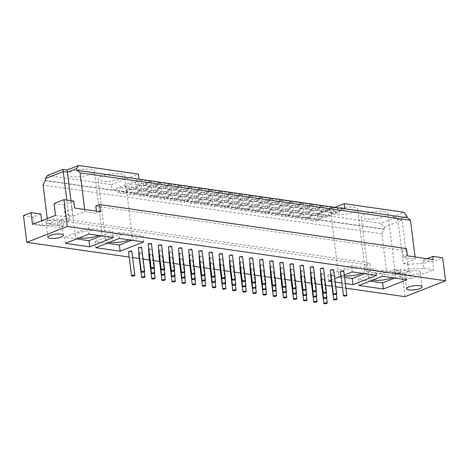<?xml version="1.0" encoding="UTF-8"?>
<svg xmlns="http://www.w3.org/2000/svg" width="469" height="469" viewBox="0 0 469 469"><rect width="100%" height="100%" fill="white"/><g stroke="black" fill="none" stroke-linecap="round" stroke-linejoin="round"><path stroke-width="0.35" stroke-dasharray="2.35 1.76" d="M153.404 187.289L157.262 185.777L159.718 182.64L151.147 181.409L144.663 183.954L153.234 185.185L153.404 187.289L147.823 186.486L144.663 183.954M151.147 181.409L151.686 184.974L147.823 186.486M153.234 185.185L159.718 182.64M151.686 184.974L157.262 185.777M143.602 191.135L147.459 189.623L149.916 186.486L141.345 185.255L134.861 187.799L143.432 189.03L143.602 191.135L138.021 190.332L134.861 187.799M141.345 185.255L141.878 188.819L138.021 190.332M143.432 189.03L149.916 186.486M141.878 188.819L147.459 189.623M133.794 194.981L137.657 193.468L140.108 190.332L131.543 189.101L125.059 191.645L133.624 192.876L133.794 194.981L128.219 194.184L125.059 191.645M131.543 189.101L132.076 192.665L128.219 194.184M133.624 192.876L140.108 190.332M132.076 192.665L137.657 193.468M138.947 252.932A1.677 0.446 -7.1 0 1 141.468 252.58A1.677 0.446 -7.1 0 1 141.972 252.826A1.677 0.446 -7.1 0 1 140.366 253.471A1.677 0.446 -7.1 0 1 138.648 253.242M148.755 249.086A1.677 0.446 -7.1 0 1 151.27 248.734A1.677 0.446 -7.1 0 1 151.78 248.98A1.677 0.446 -7.1 0 1 150.168 249.625A1.677 0.446 -7.1 0 1 148.45 249.391M161.582 245.135A1.677 0.446 -7.1 0 1 159.976 245.779A1.677 0.446 -7.1 0 1 158.258 245.545M163.529 188.743L167.386 187.231L169.842 184.094L161.272 182.863L154.788 185.407L163.359 186.639L163.529 188.743L157.947 187.94L154.788 185.407M161.272 182.863L161.805 186.428L157.947 187.94M163.359 186.639L169.842 184.094M161.805 186.428L167.386 187.231M153.726 192.589L157.584 191.076L160.04 187.94L151.469 186.709L144.985 189.253L153.551 190.484L153.726 192.589L148.145 191.792L144.985 189.253M151.469 186.709L152.003 190.273L148.145 191.792M153.551 190.484L160.04 187.94M152.003 190.273L157.584 191.076M143.919 196.435L147.782 194.922L150.232 191.786L141.661 190.555L135.178 193.099L143.749 194.33L143.919 196.435L138.337 195.637L135.178 193.099M141.661 190.555L142.201 194.119L138.337 195.637M143.749 194.33L150.232 191.786M142.201 194.119L147.782 194.922M149.072 254.386A1.677 0.446 -7.1 0 1 151.593 254.034A1.677 0.446 -7.1 0 1 152.097 254.28A1.677 0.446 -7.1 0 1 150.49 254.925A1.677 0.446 -7.1 0 1 148.773 254.696M158.88 250.54A1.677 0.446 -7.1 0 1 161.395 250.188A1.677 0.446 -7.1 0 1 161.905 250.434A1.677 0.446 -7.1 0 1 160.292 251.079A1.677 0.446 -7.1 0 1 158.575 250.851M171.707 246.588A1.677 0.446 -7.1 0 1 170.095 247.233A1.677 0.446 -7.1 0 1 168.377 246.999M173.653 190.197L177.511 188.685L179.967 185.548L171.396 184.317L164.912 186.861L173.483 188.092L173.653 190.197L168.072 189.394L164.912 186.861M171.396 184.317L171.93 187.881L168.072 189.394M173.483 188.092L179.967 185.548M171.93 187.881L177.511 188.685M163.845 194.043L167.709 192.53L170.159 189.394L161.594 188.163L155.11 190.707L163.675 191.938L163.845 194.043L158.27 193.246L155.11 190.707M161.594 188.163L162.127 191.727L158.27 193.246M163.675 191.938L170.159 189.394M162.127 191.727L167.709 192.53M154.043 197.895L157.901 196.376L160.357 193.246L151.786 192.009L145.302 194.553L153.873 195.79L154.043 197.895L148.462 197.091L145.302 194.553M151.786 192.009L152.325 195.573L148.462 197.091M153.873 195.79L160.357 193.246M152.325 195.573L157.901 196.376M159.196 255.845A1.677 0.446 -7.1 0 1 161.717 255.488A1.677 0.446 -7.1 0 1 162.221 255.734A1.677 0.446 -7.1 0 1 160.615 256.379A1.677 0.446 -7.1 0 1 158.897 256.15M169.004 251.994A1.677 0.446 -7.1 0 1 171.519 251.642A1.677 0.446 -7.1 0 1 172.023 251.888A1.677 0.446 -7.1 0 1 170.417 252.533A1.677 0.446 -7.1 0 1 168.699 252.304M181.831 248.042A1.677 0.446 -7.1 0 1 180.219 248.687A1.677 0.446 -7.1 0 1 178.501 248.459M183.778 191.651L187.635 190.138L190.092 187.002L181.521 185.771L175.037 188.315L183.602 189.546L183.778 191.651L178.197 190.854L175.037 188.315M181.521 185.771L182.054 189.335L178.197 190.854M183.602 189.546L190.092 187.002M182.054 189.335L187.635 190.138M173.97 195.503L177.833 193.984L180.284 190.848L171.718 189.617L165.229 192.161L173.8 193.392L173.97 195.503L168.389 194.699L165.229 192.161M171.718 189.617L172.252 193.181L168.389 194.699M173.8 193.392L180.284 190.848M172.252 193.181L177.833 193.984M164.168 199.348L168.025 197.83L170.482 194.699L161.911 193.468L155.427 196.013L163.998 197.244L164.168 199.348L158.586 198.545L155.427 196.013M161.911 193.468L162.444 197.033L158.586 198.545M163.998 197.244L170.482 194.699M162.444 197.033L168.025 197.83M169.321 257.299A1.677 0.446 -7.1 0 1 171.842 256.942A1.677 0.446 -7.1 0 1 172.346 257.188A1.677 0.446 -7.1 0 1 170.734 257.839A1.677 0.446 -7.1 0 1 169.016 257.604M179.123 253.453A1.677 0.446 -7.1 0 1 181.644 253.096A1.677 0.446 -7.1 0 1 182.148 253.342A1.677 0.446 -7.1 0 1 180.542 253.987A1.677 0.446 -7.1 0 1 178.824 253.758M191.956 249.496A1.677 0.446 -7.1 0 1 190.344 250.141A1.677 0.446 -7.1 0 1 188.626 249.913M193.896 193.111L197.76 191.592L200.21 188.456L191.645 187.225L185.161 189.769L193.726 191L193.896 193.111L188.321 192.308L185.161 189.769M191.645 187.225L192.179 190.789L188.321 192.308M193.726 191L200.21 188.456M192.179 190.789L197.76 191.592M184.094 196.957L187.952 195.438L190.408 192.308L181.837 191.076L175.353 193.621L183.924 194.852L184.094 196.957L178.513 196.153L175.353 193.621M181.837 191.076L182.377 194.641L178.513 196.153M183.924 194.852L190.408 192.308M182.377 194.641L187.952 195.438M174.292 200.802L178.15 199.29L180.606 196.153L172.035 194.922L165.551 197.467L174.122 198.698L174.292 200.802L168.711 199.999L165.551 197.467M172.035 194.922L172.569 198.487L168.711 199.999M174.122 198.698L180.606 196.153M172.569 198.487L178.15 199.29M179.445 258.753A1.677 0.446 -7.1 0 1 181.96 258.396A1.677 0.446 -7.1 0 1 182.47 258.642A1.677 0.446 -7.1 0 1 180.858 259.293A1.677 0.446 -7.1 0 1 179.14 259.058M189.247 254.907A1.677 0.446 -7.1 0 1 191.768 254.55A1.677 0.446 -7.1 0 1 192.272 254.796A1.677 0.446 -7.1 0 1 190.666 255.447A1.677 0.446 -7.1 0 1 188.948 255.212M202.075 250.95A1.677 0.446 -7.1 0 1 200.468 251.595A1.677 0.446 -7.1 0 1 198.75 251.366M204.021 194.565L207.884 193.046L210.335 189.916L201.77 188.685L195.28 191.229L203.851 192.46L204.021 194.565L198.44 193.761L195.28 191.229M201.77 188.685L202.303 192.249L198.44 193.761M203.851 192.46L210.335 189.916M202.303 192.249L207.884 193.046M194.219 198.41L198.076 196.892L200.533 193.761L191.962 192.53L185.478 195.075L194.049 196.306L194.219 198.41L188.638 197.607L185.478 195.075M191.962 192.53L192.501 196.095L188.638 197.607M194.049 196.306L200.533 193.761M192.501 196.095L198.076 196.892M184.417 202.256L188.274 200.744L190.731 197.607L182.16 196.376L175.676 198.92L184.241 200.152L184.417 202.256L178.836 201.453L175.676 198.92M182.16 196.376L182.693 199.941L178.836 201.453M184.241 200.152L190.731 197.607M182.693 199.941L188.274 200.744M189.57 260.207A1.677 0.446 -7.1 0 1 192.085 259.849A1.677 0.446 -7.1 0 1 192.595 260.102A1.677 0.446 -7.1 0 1 190.983 260.746A1.677 0.446 -7.1 0 1 189.265 260.512M199.372 256.361A1.677 0.446 -7.1 0 1 201.893 256.004A1.677 0.446 -7.1 0 1 202.397 256.25A1.677 0.446 -7.1 0 1 200.785 256.901A1.677 0.446 -7.1 0 1 199.067 256.666M212.199 252.404A1.677 0.446 -7.1 0 1 210.593 253.055A1.677 0.446 -7.1 0 1 208.875 252.82M214.145 196.019L218.003 194.5L220.459 191.37L211.888 190.138L205.404 192.683L213.975 193.914L214.145 196.019L208.564 195.215L205.404 192.683M211.888 190.138L212.428 193.703L208.564 195.215M213.975 193.914L220.459 191.37M212.428 193.703L218.003 194.5M204.343 199.864L208.201 198.352L210.657 195.215L202.086 193.984L195.602 196.529L204.173 197.76L204.343 199.864L198.762 199.061L195.602 196.529M202.086 193.984L202.62 197.549L198.762 199.061M204.173 197.76L210.657 195.215M202.62 197.549L208.201 198.352M194.535 203.71L198.399 202.198L200.849 199.061L192.284 197.83L185.8 200.374L194.365 201.606L194.535 203.71L188.96 202.907L185.8 200.374M192.284 197.83L192.818 201.394L188.96 202.907M194.365 201.606L200.849 199.061M192.818 201.394L198.399 202.198M199.694 261.661A1.677 0.446 -7.1 0 1 202.209 261.309A1.677 0.446 -7.1 0 1 202.714 261.555A1.677 0.446 -7.1 0 1 201.107 262.2A1.677 0.446 -7.1 0 1 199.389 261.966M209.496 257.815A1.677 0.446 -7.1 0 1 212.017 257.458A1.677 0.446 -7.1 0 1 212.521 257.71A1.677 0.446 -7.1 0 1 210.909 258.355A1.677 0.446 -7.1 0 1 209.192 258.12M222.324 253.858A1.677 0.446 -7.1 0 1 220.717 254.509A1.677 0.446 -7.1 0 1 219 254.274M224.27 197.472L228.127 195.96L230.584 192.823L222.013 191.592L215.529 194.137L224.1 195.368L224.27 197.472L218.689 196.669L215.529 194.137M222.013 191.592L222.552 195.157L218.689 196.669M224.1 195.368L230.584 192.823M222.552 195.157L228.127 195.96M214.468 201.318L218.325 199.806L220.782 196.669L212.211 195.438L205.727 197.982L214.292 199.214L214.468 201.318L208.887 200.515L205.727 197.982M212.211 195.438L212.744 199.003L208.887 200.515M214.292 199.214L220.782 196.669M212.744 199.003L218.325 199.806M204.66 205.164L208.523 203.652L210.974 200.515L202.409 199.284L195.919 201.828L204.49 203.059L204.66 205.164L199.079 204.367L195.919 201.828M202.409 199.284L202.942 202.848L199.079 204.367M204.49 203.059L210.974 200.515M202.942 202.848L208.523 203.652M209.813 263.115A1.677 0.446 -7.1 0 1 212.334 262.763A1.677 0.446 -7.1 0 1 212.838 263.009A1.677 0.446 -7.1 0 1 211.232 263.654A1.677 0.446 -7.1 0 1 209.514 263.426M219.621 259.269A1.677 0.446 -7.1 0 1 222.136 258.917A1.677 0.446 -7.1 0 1 222.646 259.164A1.677 0.446 -7.1 0 1 221.034 259.808A1.677 0.446 -7.1 0 1 219.316 259.574M232.448 255.312A1.677 0.446 -7.1 0 1 230.842 255.963A1.677 0.446 -7.1 0 1 229.118 255.728M234.394 198.926L238.252 197.414L240.708 194.277L232.137 193.046L225.653 195.591L234.224 196.822L234.394 198.926L228.813 198.123L225.653 195.591M232.137 193.046L232.671 196.611L228.813 198.123M234.224 196.822L240.708 194.277M232.671 196.611L238.252 197.414M224.587 202.772L228.45 201.26L230.9 198.123L222.335 196.892L215.851 199.436L224.417 200.668L224.587 202.772L219.011 201.969L215.851 199.436M222.335 196.892L222.869 200.456L219.011 201.969M224.417 200.668L230.9 198.123M222.869 200.456L228.45 201.26M214.784 206.618L218.642 205.105L221.098 201.969L212.527 200.738L206.043 203.282L214.614 204.513L214.784 206.618L209.203 205.821L206.043 203.282M212.527 200.738L213.067 204.302L209.203 205.821M214.614 204.513L221.098 201.969M213.067 204.302L218.642 205.105M219.938 264.569A1.677 0.446 -7.1 0 1 222.458 264.217A1.677 0.446 -7.1 0 1 222.963 264.463A1.677 0.446 -7.1 0 1 221.356 265.108A1.677 0.446 -7.1 0 1 219.639 264.879M229.746 260.723A1.677 0.446 -7.1 0 1 232.261 260.371A1.677 0.446 -7.1 0 1 232.765 260.617A1.677 0.446 -7.1 0 1 231.158 261.262A1.677 0.446 -7.1 0 1 229.441 261.028M242.573 256.772A1.677 0.446 -7.1 0 1 240.96 257.417A1.677 0.446 -7.1 0 1 239.243 257.182M244.519 200.38L248.377 198.868L250.833 195.731L242.262 194.5L235.778 197.044L244.343 198.276L244.519 200.38L238.938 199.577L235.778 197.044M242.262 194.5L242.795 198.065L238.938 199.577M244.343 198.276L250.833 195.731M242.795 198.065L248.377 198.868M234.711 204.226L238.574 202.714L241.025 199.577L232.46 198.346L225.97 200.89L234.541 202.121L234.711 204.226L229.13 203.429L225.97 200.89M232.46 198.346L232.993 201.91L229.13 203.429M234.541 202.121L241.025 199.577M232.993 201.91L238.574 202.714M224.909 208.078L228.766 206.559L231.223 203.423L222.652 202.192L216.168 204.736L224.739 205.967L224.909 208.078L219.328 207.275L216.168 204.736M222.652 202.192L223.191 205.756L219.328 207.275M224.739 205.967L231.223 203.423M223.191 205.756L228.766 206.559M230.062 266.029A1.677 0.446 -7.1 0 1 232.583 265.671A1.677 0.446 -7.1 0 1 233.087 265.917A1.677 0.446 -7.1 0 1 231.475 266.562A1.677 0.446 -7.1 0 1 229.757 266.333M239.864 262.177A1.677 0.446 -7.1 0 1 242.385 261.825A1.677 0.446 -7.1 0 1 242.889 262.071A1.677 0.446 -7.1 0 1 241.283 262.716A1.677 0.446 -7.1 0 1 239.565 262.488M252.697 258.226A1.677 0.446 -7.1 0 1 251.085 258.87A1.677 0.446 -7.1 0 1 249.367 258.636M254.638 201.834L258.501 200.322L260.952 197.185L252.386 195.954L245.903 198.498L254.468 199.73L254.638 201.834L249.062 201.037L245.903 198.498M252.386 195.954L252.92 199.518L249.062 201.037M254.468 199.73L260.952 197.185M252.92 199.518L258.501 200.322M244.836 205.686L248.699 204.167L251.15 201.031L242.579 199.8L236.095 202.344L244.666 203.575L244.836 205.686L239.254 204.883L236.095 202.344M242.579 199.8L243.118 203.364L239.254 204.883M244.666 203.575L251.15 201.031M243.118 203.364L248.699 204.167M235.033 209.532L238.891 208.013L241.347 204.883L232.776 203.652L226.293 206.196L234.863 207.427L235.033 209.532L229.452 208.728L226.293 206.196M232.776 203.652L233.31 207.216L229.452 208.728M234.863 207.427L241.347 204.883M233.31 207.216L238.891 208.013M240.187 267.482A1.677 0.446 -7.1 0 1 242.708 267.125A1.677 0.446 -7.1 0 1 243.212 267.371A1.677 0.446 -7.1 0 1 241.599 268.022A1.677 0.446 -7.1 0 1 239.882 267.787M249.989 263.631A1.677 0.446 -7.1 0 1 252.51 263.279A1.677 0.446 -7.1 0 1 253.014 263.525A1.677 0.446 -7.1 0 1 251.407 264.17A1.677 0.446 -7.1 0 1 249.69 263.941M262.816 259.679A1.677 0.446 -7.1 0 1 261.21 260.324A1.677 0.446 -7.1 0 1 259.492 260.096M264.762 203.288L268.626 201.776L271.076 198.639L262.511 197.408L256.021 199.952L264.592 201.183L264.762 203.288L259.181 202.491L256.021 199.952M262.511 197.408L263.045 200.972L259.181 202.491M264.592 201.183L271.076 198.639M263.045 200.972L268.626 201.776M254.96 207.14L258.818 205.621L261.274 202.491L252.703 201.26L246.219 203.804L254.79 205.035L254.96 207.14L249.379 206.337L246.219 203.804M252.703 201.26L253.242 204.824L249.379 206.337M254.79 205.035L261.274 202.491M253.242 204.824L258.818 205.621M245.158 210.986L249.016 209.467L251.472 206.337L242.901 205.105L236.417 207.65L244.982 208.881L245.158 210.986L239.577 210.182L236.417 207.65M242.901 205.105L243.434 208.67L239.577 210.182M244.982 208.881L251.472 206.337M243.434 208.67L249.016 209.467M250.311 268.936A1.677 0.446 -7.1 0 1 252.826 268.579A1.677 0.446 -7.1 0 1 253.336 268.825A1.677 0.446 -7.1 0 1 251.724 269.476A1.677 0.446 -7.1 0 1 250.006 269.241M260.113 265.091A1.677 0.446 -7.1 0 1 262.634 264.733A1.677 0.446 -7.1 0 1 263.138 264.979A1.677 0.446 -7.1 0 1 261.532 265.624A1.677 0.446 -7.1 0 1 259.808 265.395M272.94 261.133A1.677 0.446 -7.1 0 1 271.334 261.778A1.677 0.446 -7.1 0 1 269.616 261.55M274.887 204.748L278.75 203.229L281.201 200.099L272.63 198.868L266.146 201.412L274.717 202.643L274.887 204.748L269.306 203.945L266.146 201.412M272.63 198.868L273.169 202.432L269.306 203.945M274.717 202.643L281.201 200.099M273.169 202.432L278.75 203.229M265.085 208.594L268.942 207.075L271.399 203.945L262.828 202.714L256.344 205.258L264.915 206.489L265.085 208.594L259.504 207.79L256.344 205.258M262.828 202.714L263.361 206.278L259.504 207.79M264.915 206.489L271.399 203.945M263.361 206.278L268.942 207.075M255.277 212.439L259.14 210.927L261.591 207.79L253.026 206.559L246.542 209.104L255.107 210.335L255.277 212.439L249.701 211.636L246.542 209.104M253.026 206.559L253.559 210.124L249.701 211.636M255.107 210.335L261.591 207.79M253.559 210.124L259.14 210.927M260.436 270.39A1.677 0.446 -7.1 0 1 262.951 270.033A1.677 0.446 -7.1 0 1 263.455 270.285A1.677 0.446 -7.1 0 1 261.849 270.93A1.677 0.446 -7.1 0 1 260.131 270.695M270.238 266.544A1.677 0.446 -7.1 0 1 272.759 266.187A1.677 0.446 -7.1 0 1 273.263 266.433A1.677 0.446 -7.1 0 1 271.651 267.084A1.677 0.446 -7.1 0 1 269.933 266.849M283.065 262.587A1.677 0.446 -7.1 0 1 281.459 263.232A1.677 0.446 -7.1 0 1 279.741 263.003M285.011 206.202L288.869 204.683L291.325 201.553L282.754 200.322L276.27 202.866L284.841 204.097L285.011 206.202L279.43 205.399L276.27 202.866M282.754 200.322L283.294 203.886L279.43 205.399M284.841 204.097L291.325 201.553M283.294 203.886L288.869 204.683M275.209 210.048L279.067 208.535L281.523 205.399L272.952 204.167L266.468 206.712L275.033 207.943L275.209 210.048L269.628 209.244L266.468 206.712M272.952 204.167L273.486 207.732L269.628 209.244M275.033 207.943L281.523 205.399M273.486 207.732L279.067 208.535M265.401 213.893L269.265 212.381L271.715 209.244L263.15 208.013L256.66 210.558L265.231 211.789L265.401 213.893L259.82 213.09L256.66 210.558M263.15 208.013L263.684 211.578L259.82 213.09M265.231 211.789L271.715 209.244M263.684 211.578L269.265 212.381M270.554 271.844A1.677 0.446 -7.1 0 1 273.075 271.487A1.677 0.446 -7.1 0 1 273.579 271.739A1.677 0.446 -7.1 0 1 271.973 272.383A1.677 0.446 -7.1 0 1 270.255 272.149M280.362 267.998A1.677 0.446 -7.1 0 1 282.877 267.641A1.677 0.446 -7.1 0 1 283.387 267.887A1.677 0.446 -7.1 0 1 281.775 268.538A1.677 0.446 -7.1 0 1 280.057 268.303M293.189 264.041A1.677 0.446 -7.1 0 1 291.583 264.692A1.677 0.446 -7.1 0 1 289.86 264.457M295.136 207.656L298.993 206.143L301.45 203.007L292.879 201.776L286.395 204.32L294.966 205.551L295.136 207.656L289.555 206.852L286.395 204.32M292.879 201.776L293.412 205.34L289.555 206.852M294.966 205.551L301.45 203.007M293.412 205.34L298.993 206.143M285.328 211.501L289.191 209.989L291.642 206.852L283.077 205.621L276.593 208.166L285.158 209.397L285.328 211.501L279.753 210.698L276.593 208.166M283.077 205.621L283.61 209.186L279.753 210.698M285.158 209.397L291.642 206.852M283.61 209.186L289.191 209.989M275.526 215.347L279.389 213.835L281.84 210.698L273.269 209.467L266.785 212.011L275.356 213.243L275.526 215.347L269.945 214.544L266.785 212.011M273.269 209.467L273.808 213.032L269.945 214.544M275.356 213.243L281.84 210.698M273.808 213.032L279.389 213.835M280.679 273.298A1.677 0.446 -7.1 0 1 283.2 272.946A1.677 0.446 -7.1 0 1 283.704 273.192A1.677 0.446 -7.1 0 1 282.098 273.837A1.677 0.446 -7.1 0 1 280.38 273.603M290.487 269.452A1.677 0.446 -7.1 0 1 293.002 269.095A1.677 0.446 -7.1 0 1 293.506 269.347A1.677 0.446 -7.1 0 1 291.9 269.992A1.677 0.446 -7.1 0 1 290.182 269.757M303.314 265.495A1.677 0.446 -7.1 0 1 301.702 266.146A1.677 0.446 -7.1 0 1 299.984 265.911M305.26 209.11L309.118 207.597L311.574 204.461L303.003 203.229L296.519 205.774L305.09 207.005L305.26 209.11L299.679 208.306L296.519 205.774M303.003 203.229L303.537 206.794L299.679 208.306M305.09 207.005L311.574 204.461M303.537 206.794L309.118 207.597M295.452 212.955L299.316 211.443L301.766 208.306L293.201 207.075L286.711 209.62L295.282 210.851L295.452 212.955L289.871 212.152L286.711 209.62M293.201 207.075L293.735 210.64L289.871 212.152M295.282 210.851L301.766 208.306M293.735 210.64L299.316 211.443M285.65 216.801L289.508 215.289L291.964 212.152L283.393 210.921L276.909 213.465L285.48 214.696L285.65 216.801L280.069 216.004L276.909 213.465M283.393 210.921L283.933 214.485L280.069 216.004M285.48 214.696L291.964 212.152M283.933 214.485L289.508 215.289M290.803 274.752A1.677 0.446 -7.1 0 1 293.324 274.4A1.677 0.446 -7.1 0 1 293.829 274.646A1.677 0.446 -7.1 0 1 292.222 275.291A1.677 0.446 -7.1 0 1 290.499 275.063M300.606 270.906A1.677 0.446 -7.1 0 1 303.126 270.554A1.677 0.446 -7.1 0 1 303.631 270.801A1.677 0.446 -7.1 0 1 302.024 271.445A1.677 0.446 -7.1 0 1 300.307 271.211M313.439 266.955A1.677 0.446 -7.1 0 1 311.826 267.6A1.677 0.446 -7.1 0 1 310.109 267.365M315.379 210.563L319.242 209.051L321.693 205.914L313.128 204.683L306.644 207.228L315.209 208.459L315.379 210.563L309.804 209.76L306.644 207.228M313.128 204.683L313.661 208.248L309.804 209.76M315.209 208.459L321.693 205.914M313.661 208.248L319.242 209.051M305.577 214.409L309.44 212.897L311.891 209.76L303.32 208.529L296.836 211.073L305.407 212.305L305.577 214.409L299.996 213.612L296.836 211.073M303.32 208.529L303.859 212.094L299.996 213.612M305.407 212.305L311.891 209.76M303.859 212.094L309.44 212.897M295.775 218.255L299.632 216.742L302.089 213.606L293.518 212.375L287.034 214.919L295.605 216.15L295.775 218.255L290.194 217.458L287.034 214.919M293.518 212.375L294.051 215.939L290.194 217.458M295.605 216.15L302.089 213.606M294.051 215.939L299.632 216.742M300.928 276.206A1.677 0.446 -7.1 0 1 303.449 275.854A1.677 0.446 -7.1 0 1 303.953 276.1A1.677 0.446 -7.1 0 1 302.341 276.745A1.677 0.446 -7.1 0 1 300.623 276.517M310.73 272.36A1.677 0.446 -7.1 0 1 313.251 272.008A1.677 0.446 -7.1 0 1 313.755 272.255A1.677 0.446 -7.1 0 1 312.149 272.899A1.677 0.446 -7.1 0 1 310.431 272.671M323.563 268.409A1.677 0.446 -7.1 0 1 321.951 269.054A1.677 0.446 -7.1 0 1 320.233 268.819M325.504 212.017L329.367 210.505L331.818 207.368L323.252 206.137L316.763 208.682L325.334 209.913L325.504 212.017L319.928 211.22L316.763 208.682M323.252 206.137L323.786 209.702L319.928 211.22M325.334 209.913L331.818 207.368M323.786 209.702L329.367 210.505M315.701 215.863L319.559 214.351L322.015 211.214L313.444 209.983L306.961 212.527L315.531 213.758L315.701 215.863L310.12 215.066L306.961 212.527M313.444 209.983L313.984 213.547L310.12 215.066M315.531 213.758L322.015 211.214M313.984 213.547L319.559 214.351M305.899 219.715L309.757 218.196L312.213 215.066L303.642 213.835L297.158 216.379L305.724 217.61L305.899 219.715L300.318 218.912L297.158 216.379M303.642 213.835L304.176 217.399L300.318 218.912M305.724 217.61L312.213 215.066M304.176 217.399L309.757 218.196M311.053 277.666A1.677 0.446 -7.1 0 1 313.568 277.308A1.677 0.446 -7.1 0 1 314.078 277.554A1.677 0.446 -7.1 0 1 312.465 278.199A1.677 0.446 -7.1 0 1 310.748 277.97M320.855 273.814A1.677 0.446 -7.1 0 1 323.376 273.462A1.677 0.446 -7.1 0 1 323.88 273.708A1.677 0.446 -7.1 0 1 322.273 274.353A1.677 0.446 -7.1 0 1 320.55 274.125M333.682 269.863A1.677 0.446 -7.1 0 1 332.075 270.507A1.677 0.446 -7.1 0 1 330.358 270.279M343.806 271.317A1.677 0.446 -7.1 0 1 342.2 271.961A1.677 0.446 -7.1 0 1 340.482 271.733M321.177 279.119A1.677 0.446 -7.1 0 1 323.692 278.762A1.677 0.446 -7.1 0 1 324.196 279.008A1.677 0.446 -7.1 0 1 322.59 279.659A1.677 0.446 -7.1 0 1 320.872 279.424M151.458 243.675A1.677 0.446 -7.1 0 1 149.851 244.326A1.677 0.446 -7.1 0 1 148.134 244.091M141.656 247.526A1.677 0.446 -7.1 0 1 140.043 248.171A1.677 0.446 -7.1 0 1 138.326 247.937M131.853 251.372A1.677 0.446 -7.1 0 1 130.241 252.017A1.677 0.446 -7.1 0 1 128.524 251.783M406.916 272.002A7.826 2.064 -7.1 0 1 415.294 270.537A7.826 2.064 -7.1 0 1 420.259 271.832A7.826 2.064 -7.1 0 1 412.755 274.852A7.826 2.064 -7.1 0 1 404.735 273.767A7.826 2.064 -7.1 0 1 406.916 272.002M328.658 281.154L327.89 275.004L339.925 276.733M341.127 276.903L344.563 277.396M345.331 283.546L341.889 283.053M335.206 282.092L331.419 281.547M352.201 271.914L351.439 265.765L327.89 275.004M331.243 280.14L334.79 278.744M341.051 276.288L344.269 275.027M376.513 275.409L375.751 269.259L351.439 265.765M364.483 273.679L375.751 269.259M344.387 275.965A13.466 3.559 -7.1 0 1 338.454 273.796A13.466 3.559 -7.1 0 1 342.218 270.748A13.466 3.559 -7.1 0 1 356.633 268.227A13.466 3.559 -7.1 0 1 365.187 270.466A13.466 3.559 -7.1 0 1 361.916 273.31M334.585 209.508A13.466 3.559 172.9 0 0 330.827 212.551A13.466 3.559 172.9 0 0 344.633 214.415A13.466 3.559 172.9 0 0 357.56 209.221A13.466 3.559 172.9 0 0 349.006 206.987A13.466 3.559 172.9 0 0 334.585 209.508M359.031 285.515L358.263 279.366L370.299 281.095M382.575 276.276L381.807 270.126L358.263 279.366M406.887 279.77L406.119 273.62L381.807 270.126M394.851 278.041L406.119 273.62M372.767 280.128A13.466 3.559 -7.1 0 1 368.827 278.158A13.466 3.559 -7.1 0 1 372.585 275.115A13.466 3.559 -7.1 0 1 387.007 272.595A13.466 3.559 -7.1 0 1 395.555 274.828A13.466 3.559 -7.1 0 1 392.289 277.671M364.958 213.87A13.466 3.559 172.9 0 0 361.2 216.918A13.466 3.559 172.9 0 0 375.001 218.783A13.466 3.559 172.9 0 0 387.927 213.588A13.466 3.559 172.9 0 0 379.38 211.355A13.466 3.559 172.9 0 0 364.958 213.87M333.91 211.156L339.492 211.959L341.942 208.822L333.371 207.591L333.91 211.156L330.047 212.674L326.887 210.135L335.458 211.367L341.942 208.822M335.458 211.367L335.628 213.471L330.047 212.674M335.628 213.471L339.492 211.959M333.371 207.591L326.887 210.135M324.102 215.001L329.684 215.804L332.14 212.674L323.569 211.437L324.102 215.001L320.245 216.52L317.085 213.981L325.656 215.218L332.14 212.674M325.656 215.218L325.826 217.323L320.245 216.52M325.826 217.323L329.684 215.804M323.569 211.437L317.085 213.981M314.3 218.853L319.881 219.65L322.332 216.52L313.767 215.289L314.3 218.853L310.443 220.366L307.283 217.833L315.848 219.064L322.332 216.52M315.848 219.064L316.018 221.169L310.443 220.366M316.018 221.169L319.881 219.65M313.767 215.289L307.283 217.833M141.562 183.52L147.143 184.323L149.593 181.186L141.028 179.955L141.562 183.52L137.698 185.032L134.539 182.5L143.109 183.731L149.593 181.186M143.109 183.731L143.28 185.835L137.698 185.032M143.28 185.835L147.143 184.323M141.028 179.955L134.539 182.5M131.754 187.366L137.335 188.169L139.791 185.032L131.22 183.801L131.754 187.366L127.896 188.878L124.736 186.345L133.307 187.577L139.791 185.032M133.307 187.577L133.477 189.681L127.896 188.878M133.477 189.681L137.335 188.169M131.22 183.801L124.736 186.345M121.952 191.211L127.533 192.014L129.983 188.878L121.418 187.647L121.952 191.211L118.094 192.724L114.934 190.191L123.499 191.422L129.983 188.878M123.499 191.422L123.675 193.527L118.094 192.724M123.675 193.527L127.533 192.014M121.418 187.647L114.934 190.191M392.389 272.278L400.016 269.282L400.415 272.495L392.793 275.485L392.389 272.278L402.156 273.679L405.023 296.678M48.207 220.453A7.826 2.064 -7.1 0 1 56.585 218.994A7.826 2.064 -7.1 0 1 61.55 220.289A7.826 2.064 -7.1 0 1 54.041 223.308A7.826 2.064 -7.1 0 1 46.026 222.224A7.826 2.064 -7.1 0 1 48.207 220.453M370.745 270.25L369.848 263.027L365.984 264.539L366.887 271.762L370.745 270.25L386.685 272.536L396.024 268.878L396.622 273.691L408.446 269.048L407.848 264.235L403.346 263.76L397.847 219.633L402.033 220.237L396.504 217.37L392.319 216.772L403.856 212.24M365.984 264.539L59.088 220.442L62.946 218.929L369.848 263.027M62.946 218.929L63.848 226.146L59.985 227.664L59.088 220.442M40.838 213.999L33.217 216.989L34.079 223.942L41.682 220.77M23.45 215.582L33.217 216.989M84.637 209.479L84.901 211.583L72.935 216.279L68.75 215.681L69.066 215.558L69.664 220.371L57.839 225.009L42.304 225.765L32.537 224.358M42.304 225.765L41.706 220.952L57.241 220.196L47.902 223.86L47.246 218.589M57.839 225.009L57.241 220.196M63.848 226.146L47.902 223.86M34.079 223.942L59.985 227.664M65.443 243.329L64.681 237.179L76.711 238.909M88.987 234.09L88.225 227.94L64.681 237.179M113.305 237.584L112.537 231.434L88.225 227.94M101.269 235.854L112.537 231.434M79.185 237.941A13.466 3.559 -7.1 0 1 75.245 235.971A13.466 3.559 -7.1 0 1 79.003 232.929A13.466 3.559 -7.1 0 1 93.419 230.408A13.466 3.559 -7.1 0 1 101.972 232.642A13.466 3.559 -7.1 0 1 98.701 235.485M71.376 171.689A13.466 3.559 172.9 0 0 67.612 174.732A13.466 3.559 172.9 0 0 81.418 176.596A13.466 3.559 172.9 0 0 94.345 171.402A13.466 3.559 172.9 0 0 85.792 169.168A13.466 3.559 172.9 0 0 71.376 171.689M95.817 247.696L95.049 241.541L107.084 243.27M119.361 238.457L118.593 232.307L95.049 241.541M143.672 241.951L142.904 235.801L118.593 232.307M131.637 240.222L142.904 235.801M109.553 242.303A13.466 3.559 -7.1 0 1 105.613 240.333A13.466 3.559 -7.1 0 1 109.371 237.291A13.466 3.559 -7.1 0 1 123.793 234.77A13.466 3.559 -7.1 0 1 132.34 237.009A13.466 3.559 -7.1 0 1 129.075 239.852M101.744 176.051A13.466 3.559 172.9 0 0 97.986 179.094A13.466 3.559 172.9 0 0 111.792 180.958A13.466 3.559 172.9 0 0 124.713 175.764A13.466 3.559 172.9 0 0 116.165 173.53A13.466 3.559 172.9 0 0 101.744 176.051M47.498 175.476L111.388 184.657L112.056 190.004L138.971 179.205M111.388 184.657L138.332 174.087M139 179.434L76.705 170.482M407.532 264.358L402.033 220.237L384.123 227.26L381.098 223.414L396.504 217.37M344.791 208.775L317.876 219.58L384.357 229.136L383.935 229.3L381.86 233.761L386.685 272.536M334.778 207.339L317.208 214.233L317.876 219.58M407.538 217.798L344.821 209.01M403.346 263.76L415.311 259.064L415.047 256.959M406.881 216.092L397.847 219.633L392.319 216.772M73.744 201.084L63.807 204.982L65.273 216.754L69.664 220.371M54.041 203.581L63.807 204.982M55.506 215.347L65.273 216.754M69.066 215.558L64.669 211.935L74.612 208.037M100.518 211.759L96.655 213.278L96.397 211.167M406.512 248.64L402.654 250.153L95.758 206.055M402.654 250.153L403.551 257.375L407.414 255.857M403.551 257.375L415.311 259.064M84.901 211.583L96.655 213.278M68.75 215.681L66.809 200.087M72.935 216.279L70.989 200.691M45.575 180.454L112.056 190.004M345.911 288.183L342.47 287.69M335.786 286.729L331.999 286.184M325.662 285.275L321.529 284.677M315.537 283.821L311.404 283.223M305.413 282.361L301.28 281.769M295.288 280.908L291.155 280.315M285.17 279.454L281.031 278.862M275.045 278L270.906 277.408M264.921 276.546L260.787 275.954M254.796 275.092L250.663 274.494M244.671 273.638L240.538 273.04M234.547 272.184L230.414 271.586M224.422 270.724L220.289 270.132M214.304 269.27L210.165 268.678M204.179 267.817L200.046 267.224M194.055 266.363L189.922 265.771M183.93 264.909L179.797 264.317M173.806 263.455L169.672 262.857M163.681 262.001L159.548 261.403M153.562 260.541L149.423 259.949M143.092 259.04L139.299 258.495M132.616 257.534L129.18 257.041M366.887 271.762L392.793 275.485M402.156 273.679L409.777 270.689L400.016 269.282M409.777 270.689L410.78 278.709L401.013 277.308L400.415 272.495L396.024 268.878M401.013 277.308L396.622 273.691M381.86 233.761L43.078 185.079M383.935 229.3L45.153 180.618M384.123 227.26L384.357 229.136M317.208 214.233L381.098 223.414M408.446 269.048L423.982 268.297L422.979 260.272L427.042 258.683M407.848 264.235L423.378 263.484L433.321 259.58M422.979 260.272L432.746 261.679L442.683 257.774M423.982 268.297L433.743 269.698L432.746 261.679M410.78 278.709L433.743 269.698M330.979 275.274A1.677 0.446 -7.1 0 1 333.5 274.916A1.677 0.446 -7.1 0 1 334.004 275.162A1.677 0.446 -7.1 0 1 332.392 275.807A1.677 0.446 -7.1 0 1 330.674 275.579M144.352 271.897L141.972 252.826M154.154 268.051L151.78 248.98M154.471 273.351L152.097 254.28M164.279 269.505L161.905 250.434M164.596 274.811L162.221 255.734M174.404 270.959L172.023 251.888M174.72 276.264L172.346 257.188M184.522 272.419L182.148 253.342M184.845 277.718L182.47 258.642M194.647 273.873L192.272 254.796M194.969 279.172L192.595 260.102M204.771 275.326L202.397 256.25M205.094 280.626L202.714 261.555M214.896 276.78L212.521 257.71M215.212 282.08L212.838 263.009M225.02 278.234L222.646 259.164M225.337 283.534L222.963 264.463M235.145 279.688L232.765 260.617M235.461 284.994L233.087 265.917M245.269 281.142L242.889 262.071M245.586 286.448L243.212 267.371M255.388 282.602L253.014 263.525M255.711 287.902L253.336 268.825M265.513 284.056L263.138 264.979M265.835 289.355L263.455 270.285M275.637 285.51L273.263 266.433M275.96 290.809L273.579 271.739M285.762 286.964L283.387 267.887M286.078 292.263L283.704 273.192M295.886 288.417L293.506 269.347M296.203 293.717L293.829 274.646M306.011 289.871L303.631 270.801M306.327 295.171L303.953 276.1M316.129 291.325L313.755 272.255M316.452 296.631L314.078 277.554M326.254 292.779L323.88 273.708M326.576 298.085L324.196 279.008M422.123 286.811L420.259 271.832M406.6 288.746L404.735 273.767M365.187 270.466L357.56 209.221M338.454 273.796L330.827 212.551M395.555 274.828L387.927 213.588M368.827 278.158L361.2 216.918M63.415 235.268L61.55 220.289M47.891 237.203L46.026 222.224M101.972 232.642L94.345 171.402M75.245 235.971L67.612 174.732M132.34 237.009L124.713 175.764M105.613 240.333L97.986 179.094M336.379 294.239L334.004 275.162"/><path stroke-width="0.7" d="M164.074 268.954A1.677 0.446 -7.1 0 1 164.578 269.2A1.677 0.446 -7.1 0 1 162.972 269.845A1.677 0.446 -7.1 0 1 161.254 269.616A1.677 0.446 -7.1 0 1 162.245 269.077A1.677 0.446 -7.1 0 1 164.074 268.954M154.272 272.8A1.677 0.446 -7.1 0 1 154.776 273.046A1.677 0.446 -7.1 0 1 153.17 273.691A1.677 0.446 -7.1 0 1 151.452 273.462A1.677 0.446 -7.1 0 1 152.437 272.923A1.677 0.446 -7.1 0 1 154.272 272.8M144.464 276.646A1.677 0.446 -7.1 0 1 144.974 276.892A1.677 0.446 -7.1 0 1 143.362 277.542A1.677 0.446 -7.1 0 1 141.644 277.308A1.677 0.446 -7.1 0 1 142.635 276.769A1.677 0.446 -7.1 0 1 144.464 276.646M141.644 277.308L138.648 253.242A1.677 0.446 -7.1 0 1 138.947 252.932M151.452 273.462L148.45 249.391A1.677 0.446 -7.1 0 1 148.755 249.086M161.254 269.616L158.258 245.545A1.677 0.446 -7.1 0 1 159.243 245.011A1.677 0.446 -7.1 0 1 161.078 244.882A1.677 0.446 -7.1 0 1 161.582 245.135L164.578 269.2M174.198 270.408A1.677 0.446 -7.1 0 1 174.703 270.654A1.677 0.446 -7.1 0 1 173.096 271.299A1.677 0.446 -7.1 0 1 171.378 271.07A1.677 0.446 -7.1 0 1 172.363 270.531A1.677 0.446 -7.1 0 1 174.198 270.408M164.396 274.254A1.677 0.446 -7.1 0 1 164.9 274.5A1.677 0.446 -7.1 0 1 163.288 275.151A1.677 0.446 -7.1 0 1 161.571 274.916A1.677 0.446 -7.1 0 1 162.561 274.377A1.677 0.446 -7.1 0 1 164.396 274.254M154.588 278.099A1.677 0.446 -7.1 0 1 155.098 278.346A1.677 0.446 -7.1 0 1 153.486 278.996A1.677 0.446 -7.1 0 1 151.768 278.762A1.677 0.446 -7.1 0 1 152.759 278.228A1.677 0.446 -7.1 0 1 154.588 278.099M151.768 278.762L148.773 254.696A1.677 0.446 -7.1 0 1 149.072 254.386M161.571 274.916L158.575 250.851A1.677 0.446 -7.1 0 1 158.88 250.54M171.378 271.07L168.377 246.999A1.677 0.446 -7.1 0 1 169.368 246.465A1.677 0.446 -7.1 0 1 171.203 246.342A1.677 0.446 -7.1 0 1 171.707 246.588L174.703 270.654M184.323 271.862A1.677 0.446 -7.1 0 1 184.827 272.108A1.677 0.446 -7.1 0 1 183.221 272.759A1.677 0.446 -7.1 0 1 181.503 272.524A1.677 0.446 -7.1 0 1 182.488 271.985A1.677 0.446 -7.1 0 1 184.323 271.862M174.521 275.708A1.677 0.446 -7.1 0 1 175.025 275.954A1.677 0.446 -7.1 0 1 173.413 276.604A1.677 0.446 -7.1 0 1 171.695 276.37A1.677 0.446 -7.1 0 1 172.686 275.836A1.677 0.446 -7.1 0 1 174.521 275.708M164.713 279.553A1.677 0.446 -7.1 0 1 165.217 279.805A1.677 0.446 -7.1 0 1 163.611 280.45A1.677 0.446 -7.1 0 1 161.893 280.216A1.677 0.446 -7.1 0 1 162.884 279.682A1.677 0.446 -7.1 0 1 164.713 279.553M161.893 280.216L158.897 256.15A1.677 0.446 -7.1 0 1 159.196 255.845M171.695 276.37L168.699 252.304A1.677 0.446 -7.1 0 1 169.004 251.994M181.503 272.524L178.501 248.459A1.677 0.446 -7.1 0 1 179.492 247.919A1.677 0.446 -7.1 0 1 181.327 247.796A1.677 0.446 -7.1 0 1 181.831 248.042L184.827 272.108M194.447 273.316A1.677 0.446 -7.1 0 1 194.952 273.562A1.677 0.446 -7.1 0 1 193.345 274.213A1.677 0.446 -7.1 0 1 191.622 273.978A1.677 0.446 -7.1 0 1 192.612 273.445A1.677 0.446 -7.1 0 1 194.447 273.316M184.639 277.161A1.677 0.446 -7.1 0 1 185.149 277.413A1.677 0.446 -7.1 0 1 183.537 278.058A1.677 0.446 -7.1 0 1 181.82 277.824A1.677 0.446 -7.1 0 1 182.81 277.29A1.677 0.446 -7.1 0 1 184.639 277.161M174.837 281.013A1.677 0.446 -7.1 0 1 175.342 281.259A1.677 0.446 -7.1 0 1 173.735 281.904A1.677 0.446 -7.1 0 1 172.017 281.67A1.677 0.446 -7.1 0 1 173.002 281.136A1.677 0.446 -7.1 0 1 174.837 281.013M172.017 281.67L169.016 257.604A1.677 0.446 -7.1 0 1 169.321 257.299M181.82 277.824L178.824 253.758A1.677 0.446 -7.1 0 1 179.123 253.453M191.622 273.978L188.626 249.913A1.677 0.446 -7.1 0 1 189.617 249.373A1.677 0.446 -7.1 0 1 191.446 249.25A1.677 0.446 -7.1 0 1 191.956 249.496L194.952 273.562M204.572 274.77A1.677 0.446 -7.1 0 1 205.076 275.022A1.677 0.446 -7.1 0 1 203.464 275.666A1.677 0.446 -7.1 0 1 201.746 275.432A1.677 0.446 -7.1 0 1 202.737 274.898A1.677 0.446 -7.1 0 1 204.572 274.77M194.764 278.621A1.677 0.446 -7.1 0 1 195.268 278.867A1.677 0.446 -7.1 0 1 193.662 279.512A1.677 0.446 -7.1 0 1 191.944 279.278A1.677 0.446 -7.1 0 1 192.935 278.744A1.677 0.446 -7.1 0 1 194.764 278.621M184.962 282.467A1.677 0.446 -7.1 0 1 185.466 282.713A1.677 0.446 -7.1 0 1 183.86 283.358A1.677 0.446 -7.1 0 1 182.142 283.129A1.677 0.446 -7.1 0 1 183.127 282.59A1.677 0.446 -7.1 0 1 184.962 282.467M182.142 283.129L179.14 259.058A1.677 0.446 -7.1 0 1 179.445 258.753M191.944 279.278L188.948 255.212A1.677 0.446 -7.1 0 1 189.247 254.907M201.746 275.432L198.75 251.366A1.677 0.446 -7.1 0 1 199.741 250.827A1.677 0.446 -7.1 0 1 201.57 250.704A1.677 0.446 -7.1 0 1 202.075 250.95L205.076 275.022M214.691 276.229A1.677 0.446 -7.1 0 1 215.201 276.476A1.677 0.446 -7.1 0 1 213.588 277.12A1.677 0.446 -7.1 0 1 211.871 276.886A1.677 0.446 -7.1 0 1 212.862 276.352A1.677 0.446 -7.1 0 1 214.691 276.229M204.889 280.075A1.677 0.446 -7.1 0 1 205.393 280.321A1.677 0.446 -7.1 0 1 203.786 280.966A1.677 0.446 -7.1 0 1 202.069 280.738A1.677 0.446 -7.1 0 1 203.054 280.198A1.677 0.446 -7.1 0 1 204.889 280.075M195.086 283.921A1.677 0.446 -7.1 0 1 195.591 284.167A1.677 0.446 -7.1 0 1 193.978 284.812A1.677 0.446 -7.1 0 1 192.261 284.583A1.677 0.446 -7.1 0 1 193.251 284.044A1.677 0.446 -7.1 0 1 195.086 283.921M192.261 284.583L189.265 260.512A1.677 0.446 -7.1 0 1 189.57 260.207M202.069 280.738L199.067 256.666A1.677 0.446 -7.1 0 1 199.372 256.361M211.871 276.886L208.875 252.82A1.677 0.446 -7.1 0 1 209.86 252.281A1.677 0.446 -7.1 0 1 211.695 252.158A1.677 0.446 -7.1 0 1 212.199 252.404L215.201 276.476M224.815 277.683A1.677 0.446 -7.1 0 1 225.319 277.929A1.677 0.446 -7.1 0 1 223.713 278.574A1.677 0.446 -7.1 0 1 221.995 278.346A1.677 0.446 -7.1 0 1 222.986 277.806A1.677 0.446 -7.1 0 1 224.815 277.683M215.013 281.529A1.677 0.446 -7.1 0 1 215.517 281.775A1.677 0.446 -7.1 0 1 213.911 282.42A1.677 0.446 -7.1 0 1 212.193 282.191A1.677 0.446 -7.1 0 1 213.178 281.652A1.677 0.446 -7.1 0 1 215.013 281.529M205.211 285.375A1.677 0.446 -7.1 0 1 205.715 285.621A1.677 0.446 -7.1 0 1 204.103 286.266A1.677 0.446 -7.1 0 1 202.385 286.037A1.677 0.446 -7.1 0 1 203.376 285.498A1.677 0.446 -7.1 0 1 205.211 285.375M202.385 286.037L199.389 261.966A1.677 0.446 -7.1 0 1 199.694 261.661M212.193 282.191L209.192 258.12A1.677 0.446 -7.1 0 1 209.496 257.815M221.995 278.346L219 254.274A1.677 0.446 -7.1 0 1 219.984 253.735A1.677 0.446 -7.1 0 1 221.819 253.612A1.677 0.446 -7.1 0 1 222.324 253.858L225.319 277.929M234.94 279.137A1.677 0.446 -7.1 0 1 235.444 279.383A1.677 0.446 -7.1 0 1 233.838 280.028A1.677 0.446 -7.1 0 1 232.12 279.8A1.677 0.446 -7.1 0 1 233.111 279.26A1.677 0.446 -7.1 0 1 234.94 279.137M225.138 282.983A1.677 0.446 -7.1 0 1 225.642 283.229A1.677 0.446 -7.1 0 1 224.035 283.874A1.677 0.446 -7.1 0 1 222.312 283.645A1.677 0.446 -7.1 0 1 223.303 283.106A1.677 0.446 -7.1 0 1 225.138 282.983M215.33 286.829A1.677 0.446 -7.1 0 1 215.84 287.075A1.677 0.446 -7.1 0 1 214.227 287.726A1.677 0.446 -7.1 0 1 212.51 287.491A1.677 0.446 -7.1 0 1 213.501 286.952A1.677 0.446 -7.1 0 1 215.33 286.829M212.51 287.491L209.514 263.426A1.677 0.446 -7.1 0 1 209.813 263.115M222.312 283.645L219.316 259.574A1.677 0.446 -7.1 0 1 219.621 259.269M232.12 279.8L229.118 255.728A1.677 0.446 -7.1 0 1 230.109 255.195A1.677 0.446 -7.1 0 1 231.944 255.066A1.677 0.446 -7.1 0 1 232.448 255.312L235.444 279.383M245.064 280.591A1.677 0.446 -7.1 0 1 245.568 280.837A1.677 0.446 -7.1 0 1 243.962 281.482A1.677 0.446 -7.1 0 1 242.244 281.253A1.677 0.446 -7.1 0 1 243.229 280.714A1.677 0.446 -7.1 0 1 245.064 280.591M235.262 284.437A1.677 0.446 -7.1 0 1 235.766 284.683A1.677 0.446 -7.1 0 1 234.154 285.334A1.677 0.446 -7.1 0 1 232.436 285.099A1.677 0.446 -7.1 0 1 233.427 284.56A1.677 0.446 -7.1 0 1 235.262 284.437M225.454 288.283A1.677 0.446 -7.1 0 1 225.958 288.529A1.677 0.446 -7.1 0 1 224.352 289.18A1.677 0.446 -7.1 0 1 222.634 288.945A1.677 0.446 -7.1 0 1 223.625 288.412A1.677 0.446 -7.1 0 1 225.454 288.283M222.634 288.945L219.639 264.879A1.677 0.446 -7.1 0 1 219.938 264.569M232.436 285.099L229.441 261.028A1.677 0.446 -7.1 0 1 229.746 260.723M242.244 281.253L239.243 257.182A1.677 0.446 -7.1 0 1 240.234 256.649A1.677 0.446 -7.1 0 1 242.068 256.52A1.677 0.446 -7.1 0 1 242.573 256.772L245.568 280.837M255.189 282.045A1.677 0.446 -7.1 0 1 255.693 282.291A1.677 0.446 -7.1 0 1 254.087 282.942A1.677 0.446 -7.1 0 1 252.363 282.707A1.677 0.446 -7.1 0 1 253.354 282.168A1.677 0.446 -7.1 0 1 255.189 282.045M245.381 285.891A1.677 0.446 -7.1 0 1 245.891 286.137A1.677 0.446 -7.1 0 1 244.279 286.788A1.677 0.446 -7.1 0 1 242.561 286.553A1.677 0.446 -7.1 0 1 243.552 286.02A1.677 0.446 -7.1 0 1 245.381 285.891M235.579 289.736A1.677 0.446 -7.1 0 1 236.083 289.989A1.677 0.446 -7.1 0 1 234.477 290.633A1.677 0.446 -7.1 0 1 232.759 290.399A1.677 0.446 -7.1 0 1 233.744 289.865A1.677 0.446 -7.1 0 1 235.579 289.736M232.759 290.399L229.757 266.333A1.677 0.446 -7.1 0 1 230.062 266.029M242.561 286.553L239.565 262.488A1.677 0.446 -7.1 0 1 239.864 262.177M252.363 282.707L249.367 258.636A1.677 0.446 -7.1 0 1 250.358 258.102A1.677 0.446 -7.1 0 1 252.187 257.979A1.677 0.446 -7.1 0 1 252.697 258.226L255.693 282.291M265.313 283.499A1.677 0.446 -7.1 0 1 265.817 283.745A1.677 0.446 -7.1 0 1 264.205 284.396A1.677 0.446 -7.1 0 1 262.488 284.161A1.677 0.446 -7.1 0 1 263.478 283.622A1.677 0.446 -7.1 0 1 265.313 283.499M255.505 287.345A1.677 0.446 -7.1 0 1 256.01 287.597A1.677 0.446 -7.1 0 1 254.403 288.242A1.677 0.446 -7.1 0 1 252.685 288.007A1.677 0.446 -7.1 0 1 253.676 287.474A1.677 0.446 -7.1 0 1 255.505 287.345M245.703 291.196A1.677 0.446 -7.1 0 1 246.207 291.442A1.677 0.446 -7.1 0 1 244.601 292.087A1.677 0.446 -7.1 0 1 242.883 291.853A1.677 0.446 -7.1 0 1 243.868 291.319A1.677 0.446 -7.1 0 1 245.703 291.196M242.883 291.853L239.882 267.787A1.677 0.446 -7.1 0 1 240.187 267.482M252.685 288.007L249.69 263.941A1.677 0.446 -7.1 0 1 249.989 263.631M262.488 284.161L259.492 260.096A1.677 0.446 -7.1 0 1 260.483 259.556A1.677 0.446 -7.1 0 1 262.312 259.433A1.677 0.446 -7.1 0 1 262.816 259.679L265.817 283.745M275.432 284.953A1.677 0.446 -7.1 0 1 275.942 285.205A1.677 0.446 -7.1 0 1 274.33 285.85A1.677 0.446 -7.1 0 1 272.612 285.615A1.677 0.446 -7.1 0 1 273.603 285.082A1.677 0.446 -7.1 0 1 275.432 284.953M265.63 288.804A1.677 0.446 -7.1 0 1 266.134 289.051A1.677 0.446 -7.1 0 1 264.528 289.695A1.677 0.446 -7.1 0 1 262.81 289.461A1.677 0.446 -7.1 0 1 263.801 288.927A1.677 0.446 -7.1 0 1 265.63 288.804M255.828 292.65A1.677 0.446 -7.1 0 1 256.332 292.896A1.677 0.446 -7.1 0 1 254.726 293.541A1.677 0.446 -7.1 0 1 253.002 293.313A1.677 0.446 -7.1 0 1 253.993 292.773A1.677 0.446 -7.1 0 1 255.828 292.65M253.002 293.313L250.006 269.241A1.677 0.446 -7.1 0 1 250.311 268.936M262.81 289.461L259.808 265.395A1.677 0.446 -7.1 0 1 260.113 265.091M272.612 285.615L269.616 261.55A1.677 0.446 -7.1 0 1 270.607 261.01A1.677 0.446 -7.1 0 1 272.436 260.887A1.677 0.446 -7.1 0 1 272.94 261.133L275.942 285.205M285.557 286.407A1.677 0.446 -7.1 0 1 286.067 286.659A1.677 0.446 -7.1 0 1 284.454 287.304A1.677 0.446 -7.1 0 1 282.737 287.069A1.677 0.446 -7.1 0 1 283.727 286.536A1.677 0.446 -7.1 0 1 285.557 286.407M275.754 290.258A1.677 0.446 -7.1 0 1 276.259 290.504A1.677 0.446 -7.1 0 1 274.652 291.149A1.677 0.446 -7.1 0 1 272.935 290.921A1.677 0.446 -7.1 0 1 273.919 290.381A1.677 0.446 -7.1 0 1 275.754 290.258M265.952 294.104A1.677 0.446 -7.1 0 1 266.456 294.35A1.677 0.446 -7.1 0 1 264.844 294.995A1.677 0.446 -7.1 0 1 263.127 294.767A1.677 0.446 -7.1 0 1 264.117 294.227A1.677 0.446 -7.1 0 1 265.952 294.104M263.127 294.767L260.131 270.695A1.677 0.446 -7.1 0 1 260.436 270.39M272.935 290.921L269.933 266.849A1.677 0.446 -7.1 0 1 270.238 266.544M282.737 287.069L279.741 263.003A1.677 0.446 -7.1 0 1 280.726 262.464A1.677 0.446 -7.1 0 1 282.561 262.341A1.677 0.446 -7.1 0 1 283.065 262.587L286.067 286.659M295.681 287.866A1.677 0.446 -7.1 0 1 296.185 288.113A1.677 0.446 -7.1 0 1 294.579 288.757A1.677 0.446 -7.1 0 1 292.861 288.523A1.677 0.446 -7.1 0 1 293.852 287.989A1.677 0.446 -7.1 0 1 295.681 287.866M285.879 291.712A1.677 0.446 -7.1 0 1 286.383 291.958A1.677 0.446 -7.1 0 1 284.777 292.603A1.677 0.446 -7.1 0 1 283.053 292.375A1.677 0.446 -7.1 0 1 284.044 291.835A1.677 0.446 -7.1 0 1 285.879 291.712M276.071 295.558A1.677 0.446 -7.1 0 1 276.581 295.804A1.677 0.446 -7.1 0 1 274.969 296.449A1.677 0.446 -7.1 0 1 273.251 296.22A1.677 0.446 -7.1 0 1 274.242 295.681A1.677 0.446 -7.1 0 1 276.071 295.558M273.251 296.22L270.255 272.149A1.677 0.446 -7.1 0 1 270.554 271.844M283.053 292.375L280.057 268.303A1.677 0.446 -7.1 0 1 280.362 267.998M292.861 288.523L289.86 264.457A1.677 0.446 -7.1 0 1 290.85 263.918A1.677 0.446 -7.1 0 1 292.685 263.795A1.677 0.446 -7.1 0 1 293.189 264.041L296.185 288.113M305.806 289.32A1.677 0.446 -7.1 0 1 306.31 289.566A1.677 0.446 -7.1 0 1 304.703 290.211A1.677 0.446 -7.1 0 1 302.986 289.983A1.677 0.446 -7.1 0 1 303.971 289.443A1.677 0.446 -7.1 0 1 305.806 289.32M296.003 293.166A1.677 0.446 -7.1 0 1 296.508 293.412A1.677 0.446 -7.1 0 1 294.895 294.057A1.677 0.446 -7.1 0 1 293.178 293.829A1.677 0.446 -7.1 0 1 294.169 293.289A1.677 0.446 -7.1 0 1 296.003 293.166M286.196 297.012A1.677 0.446 -7.1 0 1 286.7 297.258A1.677 0.446 -7.1 0 1 285.093 297.909A1.677 0.446 -7.1 0 1 283.376 297.674A1.677 0.446 -7.1 0 1 284.366 297.135A1.677 0.446 -7.1 0 1 286.196 297.012M283.376 297.674L280.38 273.603A1.677 0.446 -7.1 0 1 280.679 273.298M293.178 293.829L290.182 269.757A1.677 0.446 -7.1 0 1 290.487 269.452M302.986 289.983L299.984 265.911A1.677 0.446 -7.1 0 1 300.975 265.378A1.677 0.446 -7.1 0 1 302.81 265.249A1.677 0.446 -7.1 0 1 303.314 265.495L306.31 289.566M315.93 290.774A1.677 0.446 -7.1 0 1 316.434 291.02A1.677 0.446 -7.1 0 1 314.828 291.665A1.677 0.446 -7.1 0 1 313.104 291.437A1.677 0.446 -7.1 0 1 314.095 290.897A1.677 0.446 -7.1 0 1 315.93 290.774M306.122 294.62A1.677 0.446 -7.1 0 1 306.632 294.866A1.677 0.446 -7.1 0 1 305.02 295.517A1.677 0.446 -7.1 0 1 303.302 295.282A1.677 0.446 -7.1 0 1 304.293 294.743A1.677 0.446 -7.1 0 1 306.122 294.62M296.32 298.466A1.677 0.446 -7.1 0 1 296.824 298.712A1.677 0.446 -7.1 0 1 295.218 299.363A1.677 0.446 -7.1 0 1 293.5 299.128A1.677 0.446 -7.1 0 1 294.491 298.595A1.677 0.446 -7.1 0 1 296.32 298.466M293.5 299.128L290.499 275.063A1.677 0.446 -7.1 0 1 290.803 274.752M303.302 295.282L300.307 271.211A1.677 0.446 -7.1 0 1 300.606 270.906M313.104 291.437L310.109 267.365A1.677 0.446 -7.1 0 1 311.099 266.832A1.677 0.446 -7.1 0 1 312.929 266.703A1.677 0.446 -7.1 0 1 313.439 266.955L316.434 291.02M326.055 292.228A1.677 0.446 -7.1 0 1 326.559 292.474A1.677 0.446 -7.1 0 1 324.947 293.119A1.677 0.446 -7.1 0 1 323.229 292.891A1.677 0.446 -7.1 0 1 324.22 292.351A1.677 0.446 -7.1 0 1 326.055 292.228M316.247 296.074A1.677 0.446 -7.1 0 1 316.757 296.32A1.677 0.446 -7.1 0 1 315.145 296.971A1.677 0.446 -7.1 0 1 313.427 296.736A1.677 0.446 -7.1 0 1 314.418 296.197A1.677 0.446 -7.1 0 1 316.247 296.074M306.445 299.92A1.677 0.446 -7.1 0 1 306.949 300.172A1.677 0.446 -7.1 0 1 305.342 300.817A1.677 0.446 -7.1 0 1 303.625 300.582A1.677 0.446 -7.1 0 1 304.61 300.049A1.677 0.446 -7.1 0 1 306.445 299.92M303.625 300.582L300.623 276.517A1.677 0.446 -7.1 0 1 300.928 276.206M313.427 296.736L310.431 272.671A1.677 0.446 -7.1 0 1 310.73 272.36M323.229 292.891L320.233 268.819A1.677 0.446 -7.1 0 1 321.224 268.286A1.677 0.446 -7.1 0 1 323.053 268.162A1.677 0.446 -7.1 0 1 323.563 268.409L326.559 292.474M336.173 293.682A1.677 0.446 -7.1 0 1 336.683 293.928A1.677 0.446 -7.1 0 1 335.071 294.579A1.677 0.446 -7.1 0 1 333.353 294.344A1.677 0.446 -7.1 0 1 334.344 293.805A1.677 0.446 -7.1 0 1 336.173 293.682M326.371 297.528A1.677 0.446 -7.1 0 1 326.875 297.774A1.677 0.446 -7.1 0 1 325.269 298.425A1.677 0.446 -7.1 0 1 323.551 298.19A1.677 0.446 -7.1 0 1 324.542 297.657A1.677 0.446 -7.1 0 1 326.371 297.528M316.569 301.379A1.677 0.446 -7.1 0 1 317.073 301.626A1.677 0.446 -7.1 0 1 315.467 302.271A1.677 0.446 -7.1 0 1 313.743 302.036A1.677 0.446 -7.1 0 1 314.734 301.503A1.677 0.446 -7.1 0 1 316.569 301.379M313.743 302.036L310.748 277.97A1.677 0.446 -7.1 0 1 311.053 277.666M323.551 298.19L320.55 274.125A1.677 0.446 -7.1 0 1 320.855 273.814M333.353 294.344L330.358 270.279A1.677 0.446 -7.1 0 1 331.349 269.739A1.677 0.446 -7.1 0 1 333.178 269.616A1.677 0.446 -7.1 0 1 333.682 269.863L336.683 293.928M346.298 295.136A1.677 0.446 -7.1 0 1 346.808 295.382A1.677 0.446 -7.1 0 1 345.196 296.033A1.677 0.446 -7.1 0 1 343.478 295.798A1.677 0.446 -7.1 0 1 344.469 295.265A1.677 0.446 -7.1 0 1 346.298 295.136M343.478 295.798L340.482 271.733A1.677 0.446 -7.1 0 1 341.467 271.193A1.677 0.446 -7.1 0 1 343.302 271.07A1.677 0.446 -7.1 0 1 343.806 271.317L346.808 295.382M326.694 302.833A1.677 0.446 -7.1 0 1 327.198 303.08A1.677 0.446 -7.1 0 1 325.586 303.724A1.677 0.446 -7.1 0 1 323.868 303.49A1.677 0.446 -7.1 0 1 324.859 302.956A1.677 0.446 -7.1 0 1 326.694 302.833M323.868 303.49L320.872 279.424A1.677 0.446 -7.1 0 1 321.177 279.119M153.949 267.5A1.677 0.446 -7.1 0 1 154.459 267.746A1.677 0.446 -7.1 0 1 152.847 268.391A1.677 0.446 -7.1 0 1 151.129 268.162A1.677 0.446 -7.1 0 1 152.12 267.623A1.677 0.446 -7.1 0 1 153.949 267.5M151.129 268.162L148.134 244.091A1.677 0.446 -7.1 0 1 149.119 243.558A1.677 0.446 -7.1 0 1 150.954 243.429A1.677 0.446 -7.1 0 1 151.458 243.675L154.459 267.746M144.147 271.346A1.677 0.446 -7.1 0 1 144.651 271.592A1.677 0.446 -7.1 0 1 143.045 272.237A1.677 0.446 -7.1 0 1 141.327 272.008A1.677 0.446 -7.1 0 1 142.312 271.469A1.677 0.446 -7.1 0 1 144.147 271.346M141.327 272.008L138.326 247.937A1.677 0.446 -7.1 0 1 139.316 247.403A1.677 0.446 -7.1 0 1 141.151 247.274A1.677 0.446 -7.1 0 1 141.656 247.526L144.651 271.592M134.345 275.192A1.677 0.446 -7.1 0 1 134.849 275.438A1.677 0.446 -7.1 0 1 133.237 276.089A1.677 0.446 -7.1 0 1 131.519 275.854A1.677 0.446 -7.1 0 1 132.51 275.315A1.677 0.446 -7.1 0 1 134.345 275.192M131.519 275.854L128.524 251.783A1.677 0.446 -7.1 0 1 129.514 251.249A1.677 0.446 -7.1 0 1 131.343 251.126A1.677 0.446 -7.1 0 1 131.853 251.372L134.849 275.438M408.78 286.975A7.826 2.064 -7.1 0 1 417.158 285.51A7.826 2.064 -7.1 0 1 422.123 286.811A7.826 2.064 -7.1 0 1 414.619 289.83A7.826 2.064 -7.1 0 1 406.6 288.746A7.826 2.064 -7.1 0 1 408.78 286.975M344.563 277.396L352.201 278.492L352.969 284.648L345.331 283.546M339.925 276.733L341.127 276.903M341.889 283.053L335.206 282.092M331.419 281.547L328.658 281.154L331.243 280.14M334.79 278.744L341.051 276.288M344.269 275.027L352.201 271.914L376.513 275.409L352.969 284.648M352.201 278.492L364.483 273.679M361.916 273.31A13.466 3.559 -7.1 0 1 344.387 275.965M370.299 281.095L382.575 282.86L383.343 289.01L359.031 285.515L382.575 276.276L406.887 279.77L383.343 289.01M382.575 282.86L394.851 278.041M392.289 277.671A13.466 3.559 -7.1 0 1 372.767 280.128M50.072 235.432A7.826 2.064 -7.1 0 1 58.449 233.967A7.826 2.064 -7.1 0 1 63.415 235.268A7.826 2.064 -7.1 0 1 55.911 238.281A7.826 2.064 -7.1 0 1 47.891 237.203A7.826 2.064 -7.1 0 1 50.072 235.432M41.682 220.77L40.838 213.999L31.071 212.592L23.45 215.582L26.78 242.326L67.307 226.427L63.977 199.683L54.041 203.581L55.506 215.347L32.537 224.358L31.071 212.592M76.711 238.909L88.993 240.673L89.755 246.823L65.443 243.329L88.987 234.09L113.305 237.584L89.755 246.823M88.993 240.673L101.269 235.854M98.701 235.485A13.466 3.559 -7.1 0 1 79.185 237.941M107.084 243.27L119.361 245.035L120.128 251.191L95.817 247.696L119.361 238.457L143.672 241.951L120.128 251.191M119.361 245.035L131.637 240.222M129.075 239.852A13.466 3.559 -7.1 0 1 109.553 242.303M138.971 179.205L138.332 174.087L78.628 165.51L67.085 170.036L62.899 169.432L47.498 175.476L45.341 178.583L63.251 171.554L67.436 172.158L76.47 168.611L78.628 165.51M76.47 168.611L76.705 170.482L77.127 170.317L80.07 172.809L84.637 209.479M415.047 256.959L410.481 220.289L407.538 217.798L77.127 170.317M410.481 220.289L80.07 172.809M407.086 217.727L406.881 216.092L403.856 212.24L344.152 203.663L344.791 208.775M344.152 203.663L334.778 207.339M345.911 288.183L405.023 296.678L445.55 280.773L442.683 257.774L432.922 256.373L433.321 259.58L407.414 255.857L406.512 248.64L99.616 204.543L100.518 211.759L74.612 208.037L73.744 201.084L63.977 199.683M445.55 280.773L67.307 226.427M96.397 211.167L95.758 206.055L99.616 204.543M66.809 200.087L62.899 169.432M70.989 200.691L67.085 170.036M47.246 218.589L43.078 185.079L45.153 180.618L45.575 180.454L45.341 178.583M342.47 287.69L335.786 286.729M331.999 286.184L325.662 285.275M321.529 284.677L315.537 283.821M311.404 283.223L305.413 282.361M301.28 281.769L295.288 280.908M291.155 280.315L285.17 279.454M281.031 278.862L275.045 278M270.906 277.408L264.921 276.546M260.787 275.954L254.796 275.092M250.663 274.494L244.671 273.638M240.538 273.04L234.547 272.184M230.414 271.586L224.422 270.724M220.289 270.132L214.304 269.27M210.165 268.678L204.179 267.817M200.046 267.224L194.055 266.363M189.922 265.771L183.93 264.909M179.797 264.317L173.806 263.455M169.672 262.857L163.681 262.001M159.548 261.403L153.562 260.541M149.423 259.949L143.092 259.04M139.299 258.495L132.616 257.534M129.18 257.041L26.78 242.326M427.042 258.683L432.922 256.373M333.676 299.644A1.677 0.446 -7.1 0 1 334.661 299.111A1.677 0.446 -7.1 0 1 336.496 298.982A1.677 0.446 -7.1 0 1 337 299.234A1.677 0.446 -7.1 0 1 335.394 299.879A1.677 0.446 -7.1 0 1 333.676 299.644L330.674 275.579A1.677 0.446 -7.1 0 1 330.979 275.274M144.974 276.892L144.352 271.897M154.776 273.046L154.154 268.051M155.098 278.346L154.471 273.351M164.9 274.5L164.279 269.505M165.217 279.805L164.596 274.811M175.025 275.954L174.404 270.959M175.342 281.259L174.72 276.264M185.149 277.413L184.522 272.419M185.466 282.713L184.845 277.718M195.268 278.867L194.647 273.873M195.591 284.167L194.969 279.172M205.393 280.321L204.771 275.326M205.715 285.621L205.094 280.626M215.517 281.775L214.896 276.78M215.84 287.075L215.212 282.08M225.642 283.229L225.02 278.234M225.958 288.529L225.337 283.534M235.766 284.683L235.145 279.688M236.083 289.989L235.461 284.994M245.891 286.137L245.269 281.142M246.207 291.442L245.586 286.448M256.01 287.597L255.388 282.602M256.332 292.896L255.711 287.902M266.134 289.051L265.513 284.056M266.456 294.35L265.835 289.355M276.259 290.504L275.637 285.51M276.581 295.804L275.96 290.809M286.383 291.958L285.762 286.964M286.7 297.258L286.078 292.263M296.508 293.412L295.886 288.417M296.824 298.712L296.203 293.717M306.632 294.866L306.011 289.871M306.949 300.172L306.327 295.171M316.757 296.32L316.129 291.325M317.073 301.626L316.452 296.631M326.875 297.774L326.254 292.779M327.198 303.08L326.576 298.085M337 299.234L336.379 294.239"/></g></svg>
